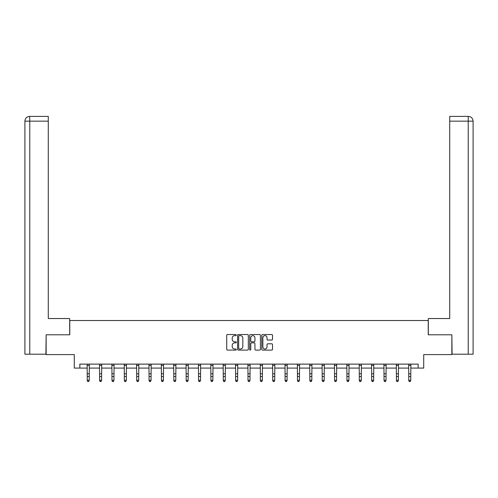 <?xml version="1.0" encoding="UTF-8"?>
<svg xmlns="http://www.w3.org/2000/svg" width="498" height="498" viewBox="0 0 498 498"><rect width="100%" height="100%" fill="white"/><g stroke="black" fill="none" stroke-linecap="round" stroke-linejoin="round"><path stroke-width="0.75" d="M236.32 335.086A0.542 0.542 0 0 0 235.772 334.538L227.505 334.538A0.778 0.778 0 0 0 226.727 335.316L226.727 349.322A0.778 0.778 0 0 0 227.505 350.1L235.772 350.1A0.542 0.542 0 0 0 236.32 349.559A0.542 0.542 0 0 0 235.772 349.011L234.701 349.011A2.49 2.49 0 0 1 232.211 346.521L232.211 345.357A2.49 2.49 0 0 1 234.701 342.867L235.772 342.867A0.542 0.542 0 0 0 236.32 342.319A0.542 0.542 0 0 0 235.772 341.777L234.701 341.777A2.49 2.49 0 0 1 232.211 339.287L232.211 338.117A2.49 2.49 0 0 1 234.701 335.627L235.772 335.627A0.542 0.542 0 0 0 236.32 335.086M271.74 340.028A0.778 0.778 0 0 0 272.518 339.25L272.518 335.316A0.778 0.778 0 0 0 271.74 334.538L262.558 334.538A0.778 0.778 0 0 0 261.78 335.316L261.78 349.322A0.778 0.778 0 0 0 262.558 350.1L271.74 350.1A0.778 0.778 0 0 0 272.518 349.322L272.518 344.579A0.778 0.778 0 0 0 271.74 343.801L267.812 343.801A0.778 0.778 0 0 0 267.034 344.579L267.034 346.932A2.079 2.079 0 0 1 264.948 349.011A2.079 2.079 0 0 1 262.869 346.932L262.869 337.712A2.079 2.079 0 0 1 264.948 335.627A2.079 2.079 0 0 1 267.034 337.712L267.034 339.25A0.778 0.778 0 0 0 267.812 340.028L271.74 340.028M79.836 368.084L79.836 364.119L418.164 364.119L418.164 368.084L423.717 368.084L423.717 354.607L451.854 354.607L451.854 334.793L428.23 334.793L428.23 320.519L69.77 320.519L69.77 334.793L46.146 334.793L46.146 354.607L74.283 354.607L74.283 368.084L87.25 368.084M248.321 335.316A0.778 0.778 0 0 0 247.543 334.538L238.361 334.538A0.778 0.778 0 0 0 237.583 335.316L237.583 349.322A0.778 0.778 0 0 0 238.361 350.1L247.543 350.1A0.778 0.778 0 0 0 248.321 349.322L248.321 335.316M250.457 334.538L259.639 334.538A0.778 0.778 0 0 1 260.417 335.316L260.417 349.322A0.778 0.778 0 0 1 259.639 350.1L255.711 350.1A0.778 0.778 0 0 1 254.932 349.322L254.932 343.645A0.778 0.778 0 0 0 254.154 342.867L251.546 342.867A0.778 0.778 0 0 0 250.768 343.645L250.768 349.559A0.542 0.542 0 0 1 250.226 350.1A0.542 0.542 0 0 1 249.679 349.559L249.679 335.316A0.778 0.778 0 0 1 250.457 334.538M89.229 368.084L99.612 368.084M101.592 368.084L111.982 368.084M113.961 368.084L124.344 368.084M126.33 368.084L136.713 368.084M138.693 368.084L149.076 368.084M151.062 368.084L161.445 368.084M163.425 368.084L173.808 368.084M175.794 368.084L186.177 368.084M188.157 368.084L198.546 368.084M200.526 368.084L210.909 368.084M212.895 368.084L223.278 368.084M225.258 368.084L235.641 368.084M237.627 368.084L248.01 368.084M249.99 368.084L260.373 368.084M262.359 368.084L272.742 368.084M274.722 368.084L285.105 368.084M287.091 368.084L297.474 368.084M299.454 368.084L309.843 368.084M311.823 368.084L322.206 368.084M324.192 368.084L334.575 368.084M336.555 368.084L346.938 368.084M348.924 368.084L359.307 368.084M361.287 368.084L371.67 368.084M373.656 368.084L384.039 368.084M386.018 368.084L396.408 368.084M398.388 368.084L408.771 368.084M410.75 368.084L418.164 368.084M239.214 335.627A0.542 0.542 0 0 0 238.673 336.175L238.673 348.469A0.542 0.542 0 0 0 239.214 349.011L240.341 349.011A2.49 2.49 0 0 0 242.831 346.521L242.831 338.117A2.49 2.49 0 0 0 240.341 335.627L239.214 335.627M254.932 337.75A2.079 2.079 0 0 0 252.853 335.671A2.079 2.079 0 0 0 250.768 337.75L250.768 340.999A0.778 0.778 0 0 0 251.546 341.777L254.154 341.777A0.778 0.778 0 0 0 254.932 340.999L254.932 337.75M88.632 381.424L89.229 380.291L89.329 364.119L87.15 364.138L87.25 380.291L89.229 380.291L88.632 381.605L87.841 381.424L88.632 381.605M87.841 381.605L87.25 380.727L87.841 381.424M69.689 334.793L69.689 318.539L48.287 318.539L48.287 121.151L29.774 121.151L29.774 354.209L45.909 354.209L46.146 334.793M29.774 354.209L24.9 354.209L24.9 121.151C25.186 118.263 26.768 116.681 29.65 116.395L48.287 116.395L48.287 121.151M30.845 116.395L48.287 116.395M24.9 121.151L29.774 121.151L29.662 116.395C26.761 116.681 25.18 118.269 24.9 121.151L24.9 306.65M428.311 334.793L428.311 318.539L449.713 318.539L449.713 116.395L468.338 116.395L449.713 116.395M473.1 306.65L473.1 121.151L473.1 354.209L452.091 354.209L451.854 334.793M468.226 116.395L467.155 116.395L468.226 116.395L468.226 121.151L449.713 121.151M468.226 354.209L468.226 121.151L473.1 121.151C472.814 118.263 471.233 116.681 468.35 116.395M101.001 381.424L101.592 380.291L101.698 364.119L99.519 364.138L99.612 380.291L101.592 380.291L101.001 381.605L100.21 381.424L101.001 381.605M100.21 381.605L99.612 380.727L100.21 381.424M113.37 381.424L113.961 380.291L114.054 364.138L111.888 364.138L111.982 380.291L113.961 380.291L113.37 381.605L112.573 381.424L113.37 381.605M112.573 381.605L111.982 380.727L112.573 381.424M125.733 381.424L126.33 380.291L126.43 364.119L124.251 364.138L124.344 380.291L126.33 380.291L125.733 381.605L124.942 381.424L125.733 381.605M124.942 381.605L124.344 380.727L124.942 381.424M138.102 381.424L138.693 380.291L138.793 364.119L136.62 364.138L136.713 380.291L138.693 380.291L138.102 381.605L137.305 381.424L138.102 381.605M137.305 381.605L136.713 380.727L137.305 381.424M148.977 364.119L149.076 380.291L151.062 380.291L150.464 381.605L149.674 381.424L150.464 381.605M150.464 381.424L151.062 380.291L151.162 364.119M149.674 381.605L149.076 380.727L149.674 381.424M162.834 381.424L163.425 380.291L163.525 364.119L161.352 364.138L161.445 380.291L163.425 380.291L162.834 381.605L162.037 381.424L162.834 381.605M162.037 381.605L161.445 380.727L162.037 381.424M175.196 381.424L175.794 380.291L175.894 364.119L173.715 364.138L173.808 380.291L175.794 380.291L175.196 381.605L174.406 381.424L175.196 381.605M174.406 381.605L173.808 380.727L174.406 381.424M186.078 364.119L186.177 380.291L188.157 380.291L187.565 381.605L186.775 381.424L187.565 381.605M187.565 381.424L188.157 380.291L188.263 364.119M186.775 381.605L186.177 380.727L186.775 381.424M199.928 381.424L200.526 380.291L200.626 364.119L198.447 364.138L198.546 380.291L200.526 380.291L199.928 381.605L199.138 381.424L199.928 381.605M199.138 381.605L198.546 380.727L199.138 381.424M212.297 381.424L212.895 380.291L212.995 364.119L210.816 364.138L210.909 380.291L212.895 380.291L212.297 381.605L211.507 381.424L212.297 381.605M211.507 381.605L210.909 380.727L211.507 381.424M223.179 364.119L223.278 380.291L225.258 380.291L224.666 381.605L223.87 381.424L224.666 381.605M224.666 381.424L225.258 380.291L225.357 364.119L223.185 364.138M223.87 381.605L223.278 380.727L223.87 381.424M237.029 381.424L237.627 380.291L237.727 364.119L235.548 364.138L235.641 380.291L237.627 380.291L237.029 381.605L236.239 381.424L237.029 381.605M236.239 381.605L235.641 380.727L236.239 381.424M249.398 381.424L249.99 380.291L250.089 364.119L247.917 364.138L248.01 380.291L249.99 380.291L249.398 381.605L248.602 381.424L249.398 381.605M248.602 381.605L248.01 380.727L248.602 381.424M261.761 381.424L262.359 380.291L262.458 364.119L260.28 364.138L260.373 380.291L262.359 380.291L261.761 381.605L260.971 381.424L261.761 381.605M260.971 381.605L260.373 380.727L260.971 381.424M274.13 381.424L274.722 380.291L274.815 364.138L272.649 364.138L272.742 380.291L274.722 380.291L274.13 381.605L273.334 381.424L274.13 381.605M273.334 381.605L272.742 380.727L273.334 381.424M286.493 381.424L287.091 380.291L287.19 364.119L285.012 364.138L285.105 380.291L287.091 380.291L286.493 381.605L285.703 381.424L286.493 381.605M285.703 381.605L285.105 380.727L285.703 381.424M298.862 381.424L299.454 380.291L299.559 364.119L297.381 364.138L297.474 380.291L299.454 380.291L298.862 381.605L298.072 381.424L298.862 381.605M298.072 381.605L297.474 380.727L298.072 381.424M309.737 364.119L309.843 380.291L311.823 380.291L311.225 381.605L310.435 381.424L311.225 381.605M311.225 381.424L311.823 380.291L311.922 364.119M310.435 381.605L309.843 380.727L310.435 381.424M323.594 381.424L324.192 380.291L324.291 364.119L322.113 364.138L322.206 380.291L324.192 380.291L323.594 381.605L322.804 381.424L323.594 381.605M322.804 381.605L322.206 380.727L322.804 381.424M335.963 381.424L336.555 380.291L336.654 364.119L334.482 364.138L334.575 380.291L336.555 380.291L335.963 381.605L335.166 381.424L335.963 381.605M335.166 381.605L334.575 380.727L335.166 381.424M346.838 364.119L346.938 380.291L348.924 380.291L348.326 381.605L347.536 381.424L348.326 381.605M348.326 381.424L348.924 380.291L349.023 364.119M347.536 381.605L346.938 380.727L347.536 381.424M360.695 381.424L361.287 380.291L361.386 364.119L359.214 364.138L359.307 380.291L361.287 380.291L360.695 381.605L359.898 381.424L360.695 381.605M359.898 381.605L359.307 380.727L359.898 381.424M373.058 381.424L373.656 380.291L373.755 364.119L371.576 364.138L371.67 380.291L373.656 380.291L373.058 381.605L372.267 381.424L373.058 381.605M372.267 381.605L371.67 380.727L372.267 381.424M383.939 364.119L384.039 380.291L386.018 380.291L385.427 381.605L384.63 381.424L385.427 381.605M385.427 381.424L386.018 380.291L386.118 364.119L383.946 364.138M384.63 381.605L384.039 380.727L384.63 381.424M397.79 381.424L398.388 380.291L398.487 364.119L396.308 364.138L396.408 380.291L398.388 380.291L397.79 381.605L396.999 381.424L397.79 381.605M396.999 381.605L396.408 380.727L396.999 381.424M410.159 381.424L410.75 380.291L410.856 364.119L408.677 364.138L408.771 380.291L410.75 380.291L410.159 381.605L409.368 381.424L410.159 381.605M409.368 381.605L408.771 380.727L409.368 381.424M89.229 373.793L87.25 373.793M89.229 376.513L87.25 376.513M89.229 365.426L87.25 365.426M101.592 373.793L99.612 373.793M101.592 376.513L99.612 376.513M101.592 365.426L99.612 365.426M113.961 373.793L111.982 373.793M113.961 376.513L111.982 376.513M113.961 365.426L111.982 365.426M126.33 373.793L124.344 373.793M126.33 376.513L124.344 376.513M126.33 365.426L124.344 365.426M138.693 373.793L136.713 373.793M138.693 376.513L136.713 376.513M138.693 365.426L136.713 365.426M151.155 364.138L148.983 364.138M151.062 373.793L149.076 373.793M151.062 376.513L149.076 376.513M151.062 365.426L149.076 365.426M163.425 373.793L161.445 373.793M163.425 376.513L161.445 376.513M163.425 365.426L161.445 365.426M175.794 373.793L173.808 373.793M175.794 376.513L173.808 376.513M175.794 365.426L173.808 365.426M188.256 364.138L186.084 364.138M188.157 373.793L186.177 373.793M188.157 376.513L186.177 376.513M188.157 365.426L186.177 365.426M200.526 373.793L198.546 373.793M200.526 376.513L198.546 376.513M200.526 365.426L198.546 365.426M212.895 373.793L210.909 373.793M212.895 376.513L210.909 376.513M212.895 365.426L210.909 365.426M225.258 373.793L223.278 373.793M225.258 376.513L223.278 376.513M225.258 365.426L223.278 365.426M237.627 373.793L235.641 373.793M237.627 376.513L235.641 376.513M237.627 365.426L235.641 365.426M249.99 373.793L248.01 373.793M249.99 376.513L248.01 376.513M249.99 365.426L248.01 365.426M262.359 373.793L260.373 373.793M262.359 376.513L260.373 376.513M262.359 365.426L260.373 365.426M274.722 373.793L272.742 373.793M274.722 376.513L272.742 376.513M274.722 365.426L272.742 365.426M287.091 373.793L285.105 373.793M287.091 376.513L285.105 376.513M287.091 365.426L285.105 365.426M299.454 373.793L297.474 373.793M299.454 376.513L297.474 376.513M299.454 365.426L297.474 365.426M311.916 364.138L309.744 364.138M311.823 373.793L309.843 373.793M311.823 376.513L309.843 376.513M311.823 365.426L309.843 365.426M324.192 373.793L322.206 373.793M324.192 376.513L322.206 376.513M324.192 365.426L322.206 365.426M336.555 373.793L334.575 373.793M336.555 376.513L334.575 376.513M336.555 365.426L334.575 365.426M349.017 364.138L346.845 364.138M348.924 373.793L346.938 373.793M348.924 376.513L346.938 376.513M348.924 365.426L346.938 365.426M361.287 373.793L359.307 373.793M361.287 376.513L359.307 376.513M361.287 365.426L359.307 365.426M373.656 373.793L371.67 373.793M373.656 376.513L371.67 376.513M373.656 365.426L371.67 365.426M386.018 373.793L384.039 373.793M386.018 376.513L384.039 376.513M386.018 365.426L384.039 365.426M398.388 373.793L396.408 373.793M398.388 376.513L396.408 376.513M398.388 365.426L396.408 365.426M410.75 373.793L408.771 373.793M410.75 376.513L408.771 376.513M410.75 365.426L408.771 365.426"/></g></svg>
